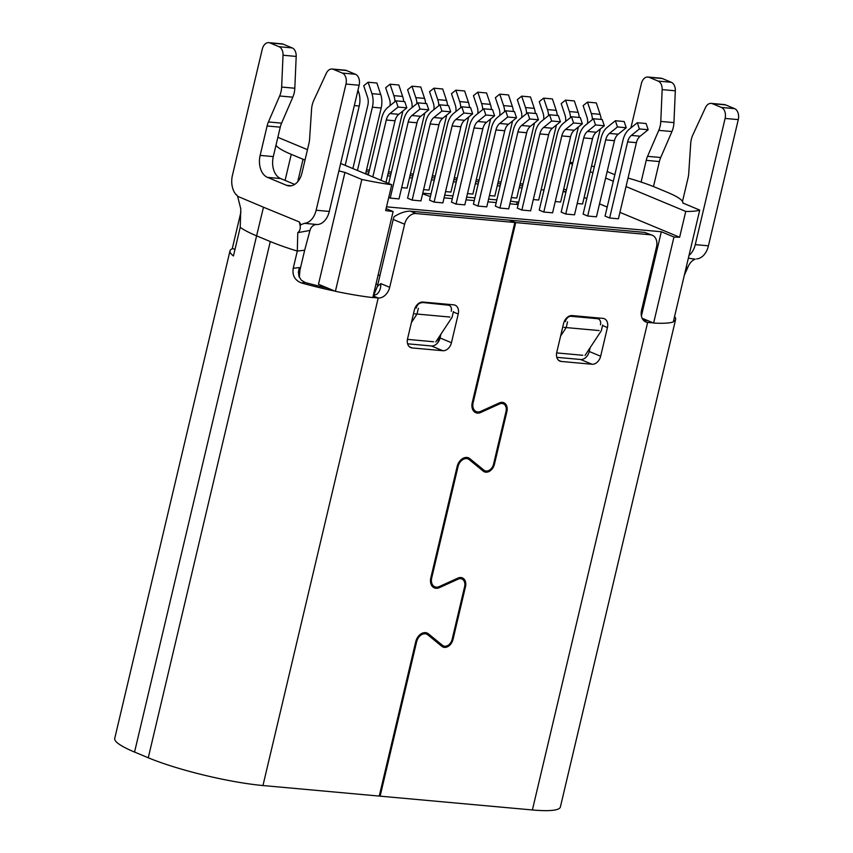 <?xml version="1.0" encoding="UTF-8"?>
<svg xmlns="http://www.w3.org/2000/svg" width="853" height="853" viewBox="0 0 853 853"><rect width="100%" height="100%" fill="white"/><g stroke="black" fill="none" stroke-linecap="round" stroke-linejoin="round"><path stroke-width="1.28" d="M653.483 186.562L659.39 161.548A17.892 12.059 -84.8 0 1 660.723 157.517L671.94 131.554A17.892 12.059 95.2 0 0 673.262 127.523A17.892 12.059 95.2 0 0 673.945 122.619L675.32 90.802A8.946 6.024 95.2 0 0 671.311 82.283L658.143 81.088A8.946 6.024 95.2 0 1 662.163 89.608L660.776 121.425A17.892 12.059 95.2 0 1 660.105 126.329A17.892 12.059 95.2 0 1 658.772 130.36L647.555 156.323A17.892 12.059 -84.8 0 0 646.222 160.353L641.093 182.073M689 255.431A17.892 12.059 -84.8 0 0 695.27 244.619L708.438 245.813L738.271 119.623A8.946 6.024 -84.8 0 0 734.593 108.64L725.583 104.887L712.415 103.693A8.946 6.024 -84.8 0 0 711.189 103.394A8.946 6.024 -84.8 0 0 705.452 107.649L692.892 134.806A17.892 12.059 -84.8 0 0 691.335 139.348A17.892 12.059 -84.8 0 0 690.695 143.667L688.723 173.479A17.892 12.059 -84.8 0 1 688.083 177.797L682.496 201.425M712.415 103.693L721.425 107.446A8.946 6.024 -84.8 0 1 725.103 118.428L695.27 244.619M658.143 81.088L649.133 77.335A8.946 6.024 -84.8 0 0 647.907 77.026A8.946 6.024 -84.8 0 0 641.392 83.562L630.911 127.886M458.232 314.032A8.946 6.461 -67.4 0 0 455.097 305.182A8.946 6.461 -67.4 0 0 453.689 304.83L422.971 302.047A8.946 6.461 112.6 0 0 414.355 310.055L407.574 338.737A8.946 6.461 -67.4 0 0 410.719 347.587A8.946 6.461 -67.4 0 0 412.127 347.939L442.835 350.722A8.946 6.461 112.6 0 0 451.45 342.714L458.232 314.032L453.338 311.995M425.572 632.649L428.441 633.843L442.451 645.316A7.752 5.608 -67.4 0 0 443.475 645.934A7.752 5.608 -67.4 0 0 452.165 639.292L464.608 586.661A7.752 5.608 -67.4 0 0 461.889 578.984A7.752 5.608 -67.4 0 0 458.093 579.166L439.348 587.664A10.14 7.325 112.6 0 1 434.39 587.898A10.14 7.325 112.6 0 1 430.829 577.865L457.144 466.527A10.14 7.325 -67.4 0 1 468.51 457.848A10.14 7.325 -67.4 0 1 469.854 458.658L483.864 470.12A7.752 5.608 -67.4 0 0 484.888 470.739A7.752 5.608 -67.4 0 0 493.578 464.096L506.021 411.466A7.752 5.608 112.6 0 0 503.302 403.789A7.752 5.608 112.6 0 0 499.506 403.97L480.761 412.468A10.14 7.325 -67.4 0 1 475.803 412.703A10.14 7.325 -67.4 0 1 472.242 402.669L514.839 222.494L416.104 213.549A11.931 8.626 112.6 0 0 404.61 224.222L389.704 287.312A11.931 8.626 -67.4 0 1 378.21 297.985L373.188 295.895M315.557 224.584C312.731 225.32 310.876 227.271 309.991 230.417L297.782 232.677C299.819 231.11 300.597 228.711 300.128 225.48L299.296 221.929L263.481 207.215L256.593 235.844L270.284 241.548L148.262 757.773A83.498 12.774 -166.7 0 0 262.959 785.538L379.244 796.084L415.731 641.723A10.14 7.325 112.6 0 1 427.097 633.033A10.14 7.325 112.6 0 1 428.441 633.843M267.096 125.977A17.892 12.059 -84.8 0 1 268.428 121.947L279.645 95.984A17.892 12.059 95.2 0 0 280.968 91.953A17.892 12.059 95.2 0 0 281.65 87.049L283.025 55.232L296.194 56.426L294.807 88.243A17.892 12.059 95.2 0 1 294.136 93.148A17.892 12.059 95.2 0 1 292.803 97.178L281.586 123.141A17.892 12.059 -84.8 0 0 280.264 127.172L267.096 125.977L260.144 155.406A17.892 12.059 -84.8 0 0 267.49 177.371L286.512 185.304L291.481 185.751M514.839 222.494L509.124 220.117L410.4 211.171C405.751 211.032 400.345 212.855 394.161 216.619A11.931 8.626 -67.4 0 0 393.201 219.466L377.378 286.416L373.561 295.618M407.606 343.802L431.426 345.966A8.946 6.461 112.6 0 0 440.041 337.959L440.937 334.173M270.284 241.548A83.498 12.774 13.3 0 0 297.302 251.07L304.67 250.217L299.936 270.252L299.382 267.565L298.379 272.128L299.04 276.575L301.397 280.253L305.182 282.492L301.397 282.929C294.871 280.349 292.152 275.466 293.229 268.279L297.302 251.07L297.782 232.677M389.704 287.312L380.843 283.623C380.896 288.357 379.596 291.886 376.941 294.21L373.241 295.639M301.397 282.929A83.498 12.774 13.3 0 0 334.962 291.129M372.814 297.441A83.498 12.774 13.3 0 0 378.21 297.985L262.959 785.538M327.893 288.175A74.552 11.409 -166.7 0 1 306.579 282.897L305.182 282.492M644.122 320.952L647.64 322.423A11.931 8.626 112.6 0 1 645.764 321.954A11.931 8.626 112.6 0 1 641.573 310.151L656.49 247.061A11.931 8.626 112.6 0 0 652.3 235.247A11.931 8.626 112.6 0 0 650.423 234.788L515.713 222.58L473.116 402.755A8.946 6.461 -67.4 0 0 476.262 411.604A8.946 6.461 -67.4 0 0 480.644 411.402L499.378 402.904A8.946 6.461 -67.4 0 1 503.76 402.691A8.946 6.461 -67.4 0 1 506.895 411.551L494.452 464.181A8.946 6.461 112.6 0 1 484.429 471.837A8.946 6.461 112.6 0 1 483.246 471.133L469.235 459.66A8.946 6.461 112.6 0 0 468.052 458.946A8.946 6.461 112.6 0 0 458.029 466.612L431.703 577.939A8.946 6.461 112.6 0 0 434.849 586.8A8.946 6.461 112.6 0 0 439.231 586.587L457.965 578.089A8.946 6.461 -67.4 0 1 462.347 577.876A8.946 6.461 -67.4 0 1 465.482 586.736L453.039 639.366A8.946 6.461 112.6 0 1 443.016 647.032A8.946 6.461 112.6 0 1 441.833 646.318L427.822 634.856A8.946 6.461 112.6 0 0 426.639 634.142A8.946 6.461 112.6 0 0 416.616 641.797L380.118 796.158L532.389 809.966A83.498 12.774 -166.7 0 0 560.378 806.991L675.629 319.438A83.498 12.774 13.3 0 0 674.744 316.772L674.574 316.484M148.262 757.773L134.561 752.069A83.498 12.774 -166.7 0 1 114.728 738.431L229.99 250.878A83.498 12.774 13.3 0 0 233.445 255.964L240.226 227.293A83.498 12.774 13.3 0 0 256.593 235.844L134.561 752.069M379.308 795.828L380.118 796.158M299.318 277.257L299.936 270.252M304.67 250.217L309.991 230.417M280.264 127.172L273.301 156.6A17.892 12.059 -84.8 0 0 280.648 178.565L294.68 184.408M286.512 185.304A17.892 12.059 95.2 0 0 288.964 185.911A17.892 12.059 95.2 0 0 301.994 172.85L308.946 143.421A17.892 12.059 -84.8 0 0 309.596 139.103L311.569 109.291A17.892 12.059 95.2 0 1 312.209 104.972A17.892 12.059 95.2 0 1 313.765 100.43L326.326 73.273A8.946 6.024 95.2 0 1 332.062 69.018L345.22 70.202A8.946 6.024 95.2 0 1 346.446 70.511L355.466 74.264A8.946 6.024 95.2 0 1 359.134 85.247L329.301 211.437A17.892 12.059 95.2 0 1 316.794 224.531M315.557 224.574L316.463 224.467M236.409 194.985A17.892 12.059 -84.8 0 1 232.432 175.366L262.266 49.186A8.946 6.024 95.2 0 1 268.78 42.65L281.938 43.844A8.946 6.024 95.2 0 1 283.164 44.153L292.184 47.907A8.946 6.024 95.2 0 1 296.194 56.426M300.128 225.48L301.002 224.606M300.928 224.819L299.296 221.929M268.78 42.65A8.946 6.024 95.2 0 1 270.006 42.959L279.016 46.712A8.946 6.024 95.2 0 1 283.025 55.232M332.062 69.018A8.946 6.024 95.2 0 1 333.288 69.317L342.298 73.07A8.946 6.024 95.2 0 1 345.977 84.052L316.143 210.243A17.892 12.059 -84.8 0 1 304.425 223.326L316.794 224.499M300.896 224.702L304.425 223.347M232.784 248.554A83.498 12.774 13.3 0 0 229.99 250.878M240.791 208.505L240.226 227.293M263.481 207.215L237.624 196.297L240.802 208.964M509.774 220.383L515.713 222.58M652.3 235.247L644.719 232.411L510.009 220.202M366.118 171.688L368.986 171.943M388.051 173.671L390.919 173.927M409.994 175.665L412.863 175.921M431.938 177.648L434.806 177.914M453.881 179.642L456.739 179.898M475.814 181.625L478.682 181.892M497.757 183.619L500.626 183.875M519.701 185.613L522.569 185.869M366.545 169.864L369.413 170.12M388.488 171.848L391.356 172.114M410.432 173.841L413.289 174.097M432.364 175.825L435.233 176.091M454.308 177.819L457.176 178.074M476.251 179.812L479.119 180.068M498.184 181.796L501.052 182.062M520.127 183.79L522.996 184.045M532.389 809.966L647.64 322.423A83.498 12.774 13.3 0 0 653.121 322.839M673.38 321.549A83.498 12.774 13.3 0 0 675.629 319.438M647.384 320.451A74.552 11.409 -166.7 0 1 643.322 320.163M695.238 259.184C691.996 260.389 689.501 263.193 687.742 267.565L684.298 275.338M695.12 259.173L688.35 258.182M686.217 267.213L687.753 267.575M708.438 245.813A17.892 12.059 95.2 0 1 696.634 258.896M725.583 104.887A8.946 6.024 -84.8 0 0 724.357 104.578L711.189 103.394M671.311 82.283L662.301 78.529A8.946 6.024 -84.8 0 0 661.075 78.22L647.907 77.026M556.806 357.332L580.616 359.497A8.946 6.461 112.6 0 0 589.231 351.489L590.127 347.704M607.432 327.563A8.946 6.461 -67.4 0 0 604.287 318.702A8.946 6.461 -67.4 0 0 602.879 318.361L572.16 315.578A8.946 6.461 112.6 0 0 563.545 323.586L556.774 352.268A8.946 6.461 -67.4 0 0 559.909 361.118A8.946 6.461 -67.4 0 0 561.317 361.459L592.035 364.252A8.946 6.461 112.6 0 0 600.651 356.245L607.432 327.563L602.538 325.526M236.537 194.74L237.635 196.243M411.402 322.541L417 314.053L418.354 308.317M433.612 341.754L407.446 339.377M449.904 317.039L414.803 313.851M453.455 311.494L452.101 317.231L435.808 341.946M420.774 302.303L448.23 305.161A5.96 4.308 112.6 0 1 449.168 305.395A5.96 4.308 112.6 0 1 451.269 311.302M421.904 302.783A5.96 4.308 112.6 0 0 416.157 308.114M378.092 275.146L380.001 275.316M556.636 352.907L582.812 355.274M386.526 206.831L661.32 231.749L641.403 316.005M437.93 342.469L439.306 336.647M285.083 180.409L291.246 154.34L303.039 159.255A65.606 10.033 -166.7 0 0 305.011 160.065M338.897 170.877A65.606 10.033 -166.7 0 0 344.932 172.413L318.489 284.262L335.4 291.31A86.484 13.232 13.3 0 0 372.782 297.59L393.116 211.544L386.1 208.622M518.667 202.353L510.52 201.148M422.619 193.802L430.381 196.606M444.072 197.853L452.325 198.6M466.015 199.837L474.268 200.583M487.948 201.83L496.201 202.577M509.891 203.814L518.144 204.56M496.841 199.901L488.577 199.154M474.897 197.917L466.644 197.171M452.954 195.923L444.701 195.177M431.01 193.94L422.757 193.183M408.214 121.99L416.989 122.779L399.001 198.909L390.226 198.109L408.214 121.99A10.737 7.24 95.2 0 1 411.946 115.518L420.007 109.045L417.927 102.829L409.866 109.312A17.892 12.059 -84.8 0 0 403.65 120.081L388.669 183.48M388.733 197.491L390.226 198.109M430.157 123.973L438.932 124.773L420.934 200.903L412.159 200.103L430.157 123.973A10.737 7.24 95.2 0 1 433.889 117.511L441.939 111.029L439.871 104.823L431.81 111.295A17.892 12.059 -84.8 0 0 425.594 122.075L407.595 198.205L412.159 200.103M452.101 125.967L460.876 126.756L442.878 202.886L434.102 202.097L452.101 125.967A10.737 7.24 95.2 0 1 455.833 119.505L463.883 113.022L461.804 106.806L453.753 113.289A17.892 12.059 -84.8 0 0 447.537 124.058L429.539 200.188L434.102 202.097M474.033 127.95L482.819 128.75L464.821 204.88L456.046 204.08L474.033 127.95A10.737 7.24 95.2 0 1 477.765 121.489L485.826 115.016L483.747 108.8L475.697 115.272A17.892 12.059 -84.8 0 0 469.47 126.052L451.482 202.182L456.046 204.08M495.977 129.944L504.752 130.744L486.764 206.863L477.979 206.074L495.977 129.944A10.737 7.24 95.2 0 1 499.709 123.482L507.77 117L505.69 110.794L497.63 117.266A17.892 12.059 -84.8 0 0 491.413 128.046L473.415 204.166L477.979 206.074M495.358 206.159L499.922 208.057L517.92 131.938A10.737 7.24 95.2 0 1 521.652 125.466L529.702 118.993L527.623 112.777L519.573 119.26A17.892 12.059 -84.8 0 0 513.357 130.029L495.358 206.159M517.92 131.938L526.696 132.727L508.697 208.857L499.922 208.057M539.864 133.921L548.639 134.721L530.641 210.84L521.865 210.051L539.864 133.921A10.737 7.24 95.2 0 1 543.596 127.46L551.646 120.977L549.567 114.771L541.516 121.243A17.892 12.059 -84.8 0 0 535.289 132.023L517.302 208.143L521.865 210.051M561.796 135.915L570.572 136.704L552.584 212.834L543.809 212.034L561.796 135.915A10.737 7.24 95.2 0 1 565.528 129.443L573.589 122.971L571.51 116.754L563.449 123.237A17.892 12.059 -84.8 0 0 557.233 134.006L539.235 210.137L543.809 212.034M583.74 137.898L592.515 138.698L574.517 214.828L565.742 214.028L583.74 137.898A10.737 7.24 95.2 0 1 587.472 131.437L595.522 124.954L593.453 118.748L585.393 125.22A17.892 12.059 -84.8 0 0 579.176 136L561.178 212.13L565.742 214.028M605.683 139.892L614.459 140.692L596.46 216.811L587.685 216.022L605.683 139.892A10.737 7.24 95.2 0 1 609.415 133.431L617.465 126.948L615.386 120.731L607.336 127.214A17.892 12.059 -84.8 0 0 601.12 137.983L583.121 214.114L587.685 216.022M605.065 216.108L609.628 218.005L627.627 141.875A10.737 7.24 95.2 0 1 631.359 135.414L639.409 128.942L637.33 122.725L629.279 129.208A17.892 12.059 -84.8 0 0 623.053 139.977L605.065 216.108M627.627 141.875L636.402 142.675L618.404 218.805L609.628 218.005M424.794 113.044L407.052 188.108L401.667 187.617M446.737 115.027L428.995 190.091L423.61 189.611M468.681 117.021L450.938 192.085L445.543 191.594M490.624 119.004L472.871 194.079L467.487 193.588M512.557 120.998L494.815 196.062L489.43 195.572M534.5 122.992L516.758 198.056L511.373 197.565M578.377 126.969L560.634 202.033L555.25 201.543M556.444 124.975L538.701 200.039L533.306 199.549M600.32 128.952L582.578 204.016L577.193 203.536M563.726 188.95L566.392 190.059M584.134 197.448L586.8 198.557M599.52 203.856L607.197 207.055M619.928 212.354L679.638 237.241A86.484 13.232 -166.7 0 1 673.955 237.017L661.32 231.749M563.268 190.901L565.816 191.957L563.076 191.712M365.617 173.809L368.475 174.065M387.55 175.793L390.418 176.059M409.493 177.787L412.362 178.042M431.437 179.77L434.305 180.036M453.369 181.764L456.238 182.02M475.313 183.758L478.181 184.013M497.256 185.741L500.125 186.007M519.2 187.735L522.068 187.991M541.133 189.718L544.001 189.984M393.116 211.544A86.484 13.232 -166.7 0 1 385.641 210.574L391.74 184.77L340.646 163.477M307.475 149.659L277.865 137.322M291.246 154.34A65.606 10.033 -166.7 0 1 275.999 145.191M344.932 172.413L361.843 179.461A86.484 13.232 -166.7 0 0 391.74 184.77M516.598 204.421L517.227 201.756M335.4 291.31L361.843 179.461M679.638 237.241L685.748 211.427L626.027 186.551M642.117 318.254L653.622 323.052L673.955 237.017M653.622 323.052A86.484 13.232 13.3 0 0 673.284 321.944L699.727 210.094A86.484 13.232 -166.7 0 1 685.748 211.427M699.727 210.094L682.826 202.993A65.606 10.033 -166.7 0 1 682.816 203.057M628.032 178.053A65.606 10.033 -166.7 0 1 655.456 187.361L667.249 192.277A65.606 10.033 -166.7 0 1 682.826 202.993M377.868 284.337L375.949 284.166M599.105 330.559L564.004 327.381M560.602 336.071L566.189 327.573L567.554 321.848M602.655 325.025L601.301 330.761L585.009 355.477M600.459 324.822A5.96 4.308 112.6 0 0 598.369 318.926A5.96 4.308 112.6 0 0 597.431 318.691L571.094 316.303A5.96 4.308 112.6 0 0 565.358 321.645M372.825 176.891L386.281 119.996A10.737 7.24 95.2 0 1 390.013 113.534L398.063 107.052L395.984 100.846L387.934 107.318A17.892 12.059 -84.8 0 0 381.707 118.098L368.261 174.982M395.984 100.846L404.759 101.635L406.838 107.851L398.788 114.323A10.737 7.24 95.2 0 0 395.056 120.795L380.992 180.292M398.063 107.052L406.838 107.851M417.927 102.829L426.703 103.629L428.782 109.834L420.721 116.317A10.737 7.24 95.2 0 0 416.989 122.779M420.007 109.045L428.782 109.834M439.871 104.823L448.646 105.612L450.725 111.828L442.664 118.311A10.737 7.24 95.2 0 0 438.932 124.773M441.939 111.029L450.725 111.828M461.804 106.806L470.579 107.606L472.658 113.822L464.608 120.294A10.737 7.24 95.2 0 0 460.876 126.756M463.883 113.022L472.658 113.822M483.747 108.8L492.522 109.6L494.601 115.805L486.551 122.288A10.737 7.24 95.2 0 0 482.819 128.75M485.826 115.016L494.601 115.805M505.69 110.794L514.466 111.583L516.545 117.799L508.484 124.271A10.737 7.24 95.2 0 0 504.752 130.744M507.77 117L516.545 117.799M527.623 112.777L536.398 113.577L538.478 119.783L530.427 126.265A10.737 7.24 95.2 0 0 526.696 132.727M529.702 118.993L538.478 119.783M549.567 114.771L558.342 115.56L560.421 121.776L552.371 128.249A10.737 7.24 95.2 0 0 548.639 134.721M551.646 120.977L560.421 121.776M571.51 116.754L580.285 117.554L582.364 123.76L574.304 130.242A10.737 7.24 95.2 0 0 570.572 136.704M573.589 122.971L582.364 123.76M593.453 118.748L602.229 119.537L604.308 125.754L596.247 132.236A10.737 7.24 95.2 0 0 592.515 138.698M595.522 124.954L604.308 125.754M615.386 120.731L624.161 121.531L626.241 127.747L618.19 134.22A10.737 7.24 95.2 0 0 614.459 140.692M617.465 126.948L626.241 127.747M637.33 122.725L646.105 123.525L648.184 129.731L640.134 136.213A10.737 7.24 95.2 0 0 636.402 142.675M639.409 128.942L648.184 129.731M613.296 181.241L605.63 178.042M592.899 172.743L590.233 171.634M572.502 164.245L569.836 163.136M607.165 171.538L613.563 174.204A65.606 10.033 -166.7 0 1 614.885 174.534M570.017 162.326A86.484 13.232 -166.7 0 1 572.843 162.763M591.534 166.111A86.484 13.232 -166.7 0 1 594.338 166.676M357.983 90.119L358.761 92.455A17.892 12.059 95.2 0 1 359.23 106.007L354.336 105.569M345.198 165.375L359.23 106.007M365.596 173.873L381.174 108L372.388 107.201L357.439 170.472M371.929 93.649L368.101 82.219L376.877 83.018L380.705 94.438L371.929 93.649A17.892 12.059 95.2 0 1 372.388 107.201M368.101 82.219L363.719 85.737L367.547 97.167A10.737 7.24 -84.8 0 1 367.824 105.303L352.875 168.574M380.705 94.438A17.892 12.059 95.2 0 1 381.174 108M402.637 96.432L393.862 95.632L390.045 84.212L398.82 85.001L402.637 96.432A17.892 12.059 95.2 0 1 403.704 101.539M385.993 182.371L402.861 111.05M393.862 95.632A17.892 12.059 95.2 0 1 394.992 101.646M390.045 84.212L385.663 87.731L389.49 99.151A10.737 7.24 -84.8 0 1 390.066 105.601M415.806 97.626L411.988 86.196L420.764 86.995L424.581 98.415L415.806 97.626A17.892 12.059 95.2 0 1 416.936 103.629M411.988 86.196L407.606 89.714L411.423 101.144A10.737 7.24 -84.8 0 1 412.01 107.585M424.581 98.415A17.892 12.059 95.2 0 1 425.636 103.533M446.524 100.409L437.749 99.609L433.921 88.19L442.696 88.979L446.524 100.409A17.892 12.059 95.2 0 1 447.58 105.516M437.749 99.609A17.892 12.059 95.2 0 1 438.868 105.623M433.921 88.19L429.549 91.708L433.367 103.138A10.737 7.24 -84.8 0 1 433.953 109.579M468.468 102.403L459.692 101.603L455.865 90.173L464.64 90.972L468.468 102.403A17.892 12.059 95.2 0 1 469.523 107.51M459.692 101.603A17.892 12.059 95.2 0 1 460.812 107.606M455.865 90.173L451.482 93.702L455.31 105.122A10.737 7.24 -84.8 0 1 455.886 111.572M490.4 104.386L481.625 103.586L477.808 92.167L486.583 92.966L490.4 104.386A17.892 12.059 95.2 0 1 491.467 109.504M481.625 103.586A17.892 12.059 95.2 0 1 482.755 109.6M477.808 92.167L473.426 95.685L477.253 107.115A10.737 7.24 -84.8 0 1 477.829 113.556M512.344 106.38L503.569 105.58L499.741 94.15L508.527 94.95L512.344 106.38A17.892 12.059 95.2 0 1 513.399 111.487M503.569 105.58A17.892 12.059 95.2 0 1 504.699 111.583M499.741 94.15L495.369 97.679L499.186 109.099A10.737 7.24 -84.8 0 1 499.773 115.55M534.287 108.363L525.512 107.574L521.684 96.144L530.459 96.943L534.287 108.363A17.892 12.059 95.2 0 1 535.343 113.481M525.512 107.574A17.892 12.059 95.2 0 1 526.632 113.577M521.684 96.144L517.313 99.662L521.13 111.093A10.737 7.24 -84.8 0 1 521.716 117.533M578.163 112.34L569.388 111.551L565.571 100.121L574.346 100.921L578.163 112.34A17.892 12.059 95.2 0 1 579.219 117.458M569.388 111.551A17.892 12.059 95.2 0 1 570.518 117.554M565.571 100.121L561.189 103.639L565.006 115.07A10.737 7.24 -84.8 0 1 565.592 121.51M556.22 110.357L547.445 109.557L543.628 98.138L552.403 98.927L556.22 110.357A17.892 12.059 95.2 0 1 557.286 115.464M547.445 109.557A17.892 12.059 95.2 0 1 548.575 115.571M543.628 98.138L539.245 101.656L543.073 113.076A10.737 7.24 -84.8 0 1 543.649 119.527M591.332 113.534L587.504 102.115L596.279 102.904L600.107 114.334L591.332 113.534A17.892 12.059 95.2 0 1 592.451 119.548M587.504 102.115L583.132 105.633L586.949 117.064A10.737 7.24 -84.8 0 1 587.536 123.504M600.107 114.334A17.892 12.059 95.2 0 1 601.162 119.441M234.98 249.471L232.336 248.372L240.919 212.066M675.32 90.802L662.163 89.608M281.65 87.049L294.807 88.243M671.94 131.554L658.772 130.36M659.39 161.548L646.222 160.353M660.723 157.517L647.555 156.323M416.104 213.549L410.4 211.171M404.61 224.222L393.201 219.466M738.271 119.623L725.103 118.428M734.593 108.64L721.425 107.446M299.382 267.565L293.229 268.279M498.205 403.426L499.506 403.97M480.761 412.468L479.279 411.85M380.843 283.623L377.378 286.416M465.482 586.736L464.661 586.395M279.016 46.712L292.184 47.907M270.006 42.959L283.164 44.153M342.298 73.07L355.466 74.264M333.288 69.317L346.446 70.511M437.866 587.035L439.348 587.664M458.093 579.166L456.792 578.622M345.977 84.052L359.134 85.247M329.301 211.437L316.143 210.243M452.229 639.025L453.039 639.366M279.645 95.984L292.803 97.178M469.854 458.658L466.986 457.464M506.895 411.551L506.074 411.199M430.893 577.598L431.703 577.939M483.864 470.12L480.1 468.553M273.301 156.6L260.144 155.406M280.648 178.565L267.49 177.371M268.428 121.947L281.586 123.141M673.945 122.619L660.776 121.425M493.642 463.84L494.452 464.181M662.301 78.529L649.133 77.335M442.451 645.316L438.687 643.748M457.208 466.271L458.029 466.612M415.795 641.456L416.616 641.797M473.116 402.755L472.306 402.413M644.719 232.411L650.423 234.788M412.127 347.939L409.483 346.83M431.426 345.966L442.835 350.722M440.041 337.959L451.45 342.714M589.231 351.489L600.651 356.245M580.616 359.497L592.035 364.252M561.317 361.459L558.672 360.361M445.692 304.105L448.23 305.161M297.74 181.689L303.039 159.255M594.893 317.636L597.431 318.691M569.964 315.834L571.094 316.303M386.281 119.996L395.056 120.795M390.013 113.534L398.788 114.323M411.946 115.518L420.721 116.317M433.889 117.511L442.664 118.311M455.833 119.505L464.608 120.294M477.765 121.489L486.551 122.288M499.709 123.482L508.484 124.271M521.652 125.466L530.427 126.265M543.596 127.46L552.371 128.249M565.528 129.443L574.304 130.242M587.472 131.437L596.247 132.236M609.415 133.431L618.19 134.22M631.359 135.414L640.134 136.213M358.761 92.455L357.46 92.337M431.661 585.467L434.849 586.8M443.475 645.934L439.167 644.132M461.889 578.984L458.903 577.737M500.316 402.552L503.302 403.789M484.888 470.739L480.58 468.947M464.864 457.624L468.052 458.946M476.262 411.604L473.074 410.282M423.451 632.809L426.639 634.142M446.194 304.158L449.168 305.395M595.383 317.679L598.369 318.926"/></g></svg>
